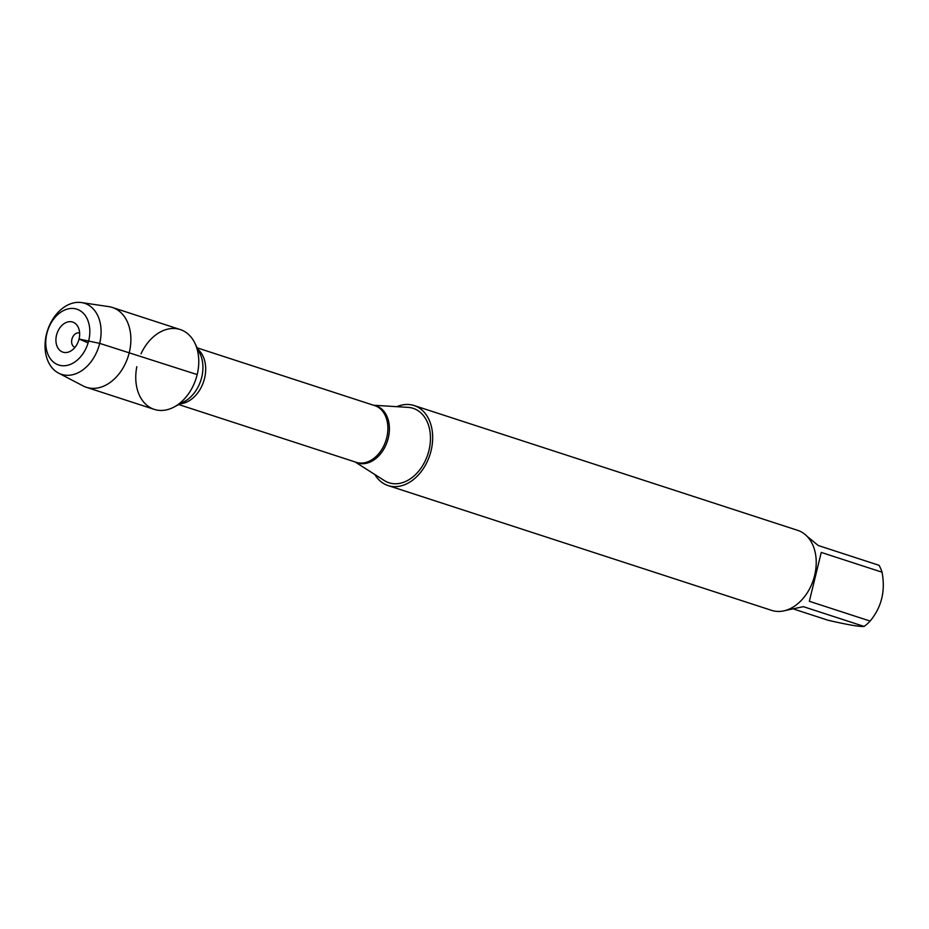 <?xml version="1.0" encoding="UTF-8"?>
<svg xmlns="http://www.w3.org/2000/svg" width="929" height="929" viewBox="0 0 929 929"><rect width="100%" height="100%" fill="white"/><g stroke="black" fill="none" stroke-linecap="round" stroke-linejoin="round"><path stroke-width="1.39" d="M355.099 461.945L384.304 480.548A39.123 28.149 -72 0 0 428.977 450.321A39.123 28.149 -72 0 0 408.11 407.378L373.551 405.241M396.834 406.681A42.072 30.262 108 0 1 414.113 405.543A42.072 30.262 108 0 1 429.872 454.92A42.072 30.262 108 0 1 388.078 485.565A42.072 30.262 108 0 1 374.782 474.475M136.83 366.688A41.979 30.192 -72 0 0 174.013 407.053A41.979 30.192 -72 0 0 197.18 374.584A41.979 30.192 -72 0 0 194.835 343.056A41.979 30.192 -72 0 0 141.022 353.81M388.078 485.565L771.627 610.365A42.072 30.262 -72 0 0 814.628 575.481A42.072 30.262 -72 0 0 797.663 530.343L414.113 405.543M807.115 536.358L818.252 545.52L879.031 565.296A40.388 29.054 108 0 1 882.039 572.194C885.581 590.925 881.609 607.218 870.125 621.071A40.388 29.054 108 0 1 864.121 626.436C859.65 626.831 847.666 624.776 828.18 620.282L794.19 609.227M882.039 572.194L821.259 552.418L809.345 601.295L870.125 621.071M864.121 626.436L803.341 606.66L785.005 610.574M56.518 335.172A15.816 11.369 -72 0 0 58.968 349.467A15.816 11.369 -72 0 0 70.337 351.267A15.816 11.369 -72 0 0 79.058 339.039A15.816 11.369 -72 0 0 78.175 327.159A15.816 11.369 -72 0 0 66.691 322.293A15.816 11.369 -72 0 0 56.518 335.172M46.868 333.523A29.368 21.123 -72 0 0 72.241 363.541A29.368 21.123 -72 0 0 84.26 314.257A29.368 21.123 -72 0 0 46.868 333.523M74.97 347.365A7.525 5.411 108 0 1 74.935 347.353A7.525 5.411 108 0 1 72.114 338.516A7.525 5.411 108 0 1 79.592 333.035A7.525 5.411 108 0 1 79.627 333.035M58.515 373.075L83.018 385.883A41.979 30.192 -72 0 0 86.385 387.3A41.979 30.192 -72 0 0 128.086 356.724A41.979 30.192 -72 0 0 112.363 307.464A41.979 30.192 -72 0 0 108.809 306.628L81.45 302.564A37.346 26.86 108 0 1 98.613 347.132A37.346 26.86 108 0 1 58.515 373.075A37.346 26.86 108 0 1 46.45 334.266A37.346 26.86 108 0 1 81.45 302.564M86.385 387.3L154.272 409.387A41.979 30.192 -72 0 0 195.973 378.811A41.979 30.192 -72 0 0 180.249 329.551L112.363 307.464M88.116 342.894L79.058 339.039L99.67 343.37L197.18 374.584M373.841 405.334A29.995 21.576 108 0 1 388.264 438.082A29.995 21.576 108 0 1 355.401 462.038M178.728 404.556L356.283 462.328A29.809 21.448 -72 0 0 386.754 437.605A29.809 21.448 -72 0 0 374.724 405.625L197.169 347.852M197.9 349.362A29.809 21.448 108 0 1 204.554 378.324A29.809 21.448 108 0 1 180.203 403.767M174.013 407.053L184.395 401.537A31.423 22.61 -72 0 0 201.732 377.232A31.423 22.61 -72 0 0 199.979 353.624L194.835 343.056"/></g></svg>
